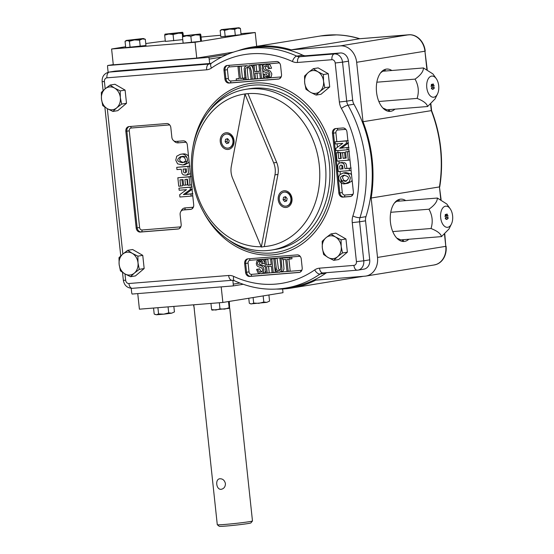 <?xml version="1.0" encoding="UTF-8"?>
<svg xmlns="http://www.w3.org/2000/svg" width="554" height="554" viewBox="0 0 554 554"><rect width="100%" height="100%" fill="white"/><g stroke="black" fill="none" stroke-linecap="round" stroke-linejoin="round"><path stroke-width="0.83" d="M194.295 308.398L193.498 304.825M108.134 72.297L107.601 67.297A5.305 4.363 -99.2 0 1 107.656 65.517L208.761 57.374A5.305 4.363 -99.2 0 1 209.197 59.112L209.668 63.502L211.15 63.385M284.119 192.113A7.077 5.817 80.8 0 1 284.264 192.086A7.077 5.817 80.8 0 1 290.504 196.012A7.077 5.817 80.8 0 1 289.707 204.156A7.077 5.817 80.8 0 1 286.536 206.06A7.077 5.817 80.8 0 1 286.383 206.081M280.795 194.032A7.077 5.817 80.8 0 1 283.967 192.134A7.077 5.817 80.8 0 1 290.843 198.187A7.077 5.817 80.8 0 1 286.238 206.109A7.077 5.817 80.8 0 1 279.999 202.175A7.077 5.817 80.8 0 1 280.795 194.032M292 198.567A8.407 6.911 80.8 0 1 282.429 206.628A8.407 6.911 80.8 0 1 280.885 192.169A8.407 6.911 80.8 0 1 292 198.567M234.037 140.543A8.407 6.911 80.8 0 1 224.467 148.611A8.407 6.911 80.8 0 1 222.923 134.144A8.407 6.911 80.8 0 1 234.037 140.543M274.957 174.898L261.315 247.07L232.611 178.312A17.693 14.543 80.8 0 1 231.323 166.29L244.965 94.125L273.669 162.876A17.693 14.543 80.8 0 1 274.957 174.898L277.942 174.42L264.293 246.585L261.315 247.07M244.965 94.125L247.95 93.64L276.654 162.391A17.693 14.543 80.8 0 1 277.942 174.42M261.176 246.738A76.964 63.274 80.8 0 1 192.806 173.312A76.964 63.274 80.8 0 1 247.95 93.64A76.964 63.274 80.8 0 1 319.263 165.023A76.964 63.274 80.8 0 1 264.293 246.585M249.965 88.841A81.39 66.909 80.8 0 1 325.053 161.65A81.39 66.909 80.8 0 1 271.654 250.041A81.39 66.909 80.8 0 1 192.563 180.431A81.39 66.909 80.8 0 1 245.561 89.374A81.39 66.909 80.8 0 1 249.965 88.841M245.561 89.374L249.535 88.73A81.39 66.909 80.8 0 1 253.947 88.19A81.39 66.909 80.8 0 1 329.028 160.999A81.39 66.909 80.8 0 1 275.636 249.397L271.654 250.041M445.548 214.35L446.261 214.765L447.03 213.969M445.631 214.717L444.966 216.559M446.967 214.35L446.42 214.668L446.143 216.005M446.822 213.982L447.708 216.108M445.174 216.524L445.277 214.53L446.261 214.765M446.794 217.293L446.545 217.32C445.125 218.027 445.132 218.615 446.559 219.086L446.628 219.072M446.773 216.926C448.546 217.535 448.484 218.38 446.593 219.453M446.69 217.306C445.271 218.013 445.277 218.601 446.704 219.072C448.283 218.428 448.338 217.833 446.87 217.286L446.545 217.32M396.775 238.095L400.764 239.889L441.49 236.613C440.811 233.705 437.321 231.004 431.012 228.504L392.751 231.586M431.012 228.504C433.11 221.863 432.418 215.43 428.955 209.218C434.516 205.299 437.321 201.573 437.369 198.041L396.643 201.324L394.517 202.93M330.939 233.94L335.814 233.151L345.959 238.982L341.077 239.778L335.426 236.953L330.939 233.94L325.994 237.714A11.502 9.453 80.8 0 1 335.426 236.953A11.502 9.453 80.8 0 1 341.202 246.468L342.483 252.97L347.365 252.181L338.639 259.535L333.757 260.332L328.106 257.506A11.502 9.453 80.8 0 1 322.331 247.991A11.502 9.453 80.8 0 1 325.994 237.714L322.206 241.302L322.331 247.991L323.619 254.494L328.106 257.506A11.502 9.453 80.8 0 0 337.545 256.744L333.757 260.332M342.483 252.97L337.545 256.744A11.502 9.453 -99.2 0 0 341.202 246.468L341.077 239.778M345.959 238.982L347.365 252.181M313.273 68.689L318.155 67.9L328.293 73.73L323.411 74.527L317.767 71.701L313.273 68.689L308.336 72.463A11.502 9.453 80.8 0 1 317.767 71.701A11.502 9.453 80.8 0 1 323.543 81.216L324.824 87.719L329.706 86.93L320.974 94.284L316.099 95.08L310.448 92.255A11.502 9.453 80.8 0 1 304.672 82.74A11.502 9.453 80.8 0 1 308.336 72.463L304.548 76.043L304.672 82.74L305.953 89.242L310.448 92.255A11.502 9.453 80.8 0 0 319.88 91.493L316.099 95.08M324.824 87.719L319.88 91.493A11.502 9.453 -99.2 0 0 323.543 81.216L323.411 74.527M328.293 73.73L329.706 86.93M137.877 256.149L138.001 262.845L139.289 269.348L134.345 273.115A11.502 9.453 80.8 0 1 124.913 273.877A11.502 9.453 80.8 0 1 119.138 264.362A11.502 9.453 80.8 0 1 122.794 254.085L127.739 250.311L132.621 249.522L142.759 255.359L144.165 268.552L135.439 275.913L130.557 276.702L124.913 273.877L120.419 270.864L119.138 264.362L119.006 257.672L122.794 254.085A11.502 9.453 80.8 0 1 132.233 253.323L137.877 256.149L142.759 255.359M139.289 269.348L144.165 268.552M127.739 250.311L132.233 253.323A11.502 9.453 -99.2 0 1 138.001 262.845A11.502 9.453 80.8 0 1 134.345 273.115L130.557 276.702M110.08 85.06L114.955 84.27L125.1 90.108L120.218 90.898L114.567 88.072L110.08 85.06L105.135 88.834A11.502 9.453 80.8 0 1 114.567 88.072A11.502 9.453 80.8 0 1 120.343 97.594L121.624 104.097L126.506 103.3L117.78 110.662L112.898 111.451L107.247 108.626A11.502 9.453 80.8 0 1 101.479 99.111A11.502 9.453 80.8 0 1 105.135 88.834L101.347 92.421L101.479 99.111L102.76 105.613L107.247 108.626A11.502 9.453 80.8 0 0 116.686 107.864L112.898 111.451M121.624 104.097L116.686 107.864A11.502 9.453 -99.2 0 0 120.343 97.594L120.218 90.898M125.1 90.108L126.506 103.3M288.198 271.342L286.986 271.439L285.705 259.424L282.678 259.667L282.505 258.074L289.797 257.485L289.971 259.078L286.917 259.327L288.198 271.342L290.185 271.017L288.904 259.002M289.971 259.078L291.958 258.76L291.785 257.16L289.797 257.485M282.505 258.074L291.785 257.16M275.082 258.67L276.446 269.168L277.36 270.366L278.717 270.691L280.518 269.646L280.739 266.135L279.902 258.282L281.113 258.185L281.979 269.32L281.037 271.405L278.987 272.312L276.121 271.218L274.715 266.633L273.877 258.766L277.069 258.351L278.433 268.849L279.929 270.31M273.877 258.766L277.069 258.351M281.113 258.185L283.115 257.977M283.288 259.618L283.967 268.995L283.032 271.086L279.327 272.27M279.902 258.282L283.101 257.859M267.243 273.032L266.038 273.129L264.583 259.514L265.788 259.417L266.391 265.034L271.211 264.646L270.608 259.03L271.813 258.933L273.274 272.547L272.062 272.644L271.384 266.232L266.557 266.619L267.243 273.032L269.23 272.707L268.545 266.294M273.274 272.547L275.262 272.222L273.808 258.614L271.813 258.933M270.608 259.03L273.808 258.614M266.391 265.034L271.197 264.487M265.788 259.417L267.776 259.099L268.378 264.708M264.583 259.514L267.776 259.099M261.904 263.718L261.031 261.827L259.376 261.315L257.859 262.007L257.465 263.496L258.005 264.736L261.897 266.107L263.323 267.367L263.96 269.369L263.739 271.55L262.665 273.115L261.183 273.731L257.977 272.741L256.557 269.417L257.707 269.196L258.316 270.934L259.348 271.862L260.754 272.139L262.374 271.356L262.797 269.639L261.73 267.914L257.776 266.488L256.779 265.359L256.301 263.732L256.897 260.969L258.863 259.764L261.01 260.082L262.354 261.391L263.046 263.503L261.904 263.718L265.034 263.178M263.046 263.503L264.978 263.185M257.707 269.196L259.694 268.877L260.304 270.608L261.938 271.765M258.441 261.557L258.884 260.643L261.211 259.397L262.998 259.757L264.902 262.464M262.125 261.038L259.106 261.349M260.186 261.37L259.452 263.171L259.992 264.417L263.884 265.788L265.408 267.194M265.809 270.968L264.653 272.797L261.183 273.731M237.964 66.618L239.183 66.522L240.464 78.536L243.49 78.287L243.656 79.887L236.364 80.475L236.198 78.876L239.252 78.633L237.964 66.618L241.17 66.196L242.451 78.211L245.477 77.969M236.198 78.876L239.231 78.467M243.656 79.887L245.041 79.665M243.49 78.287L244.868 78.066M240.464 78.536L242.451 78.211M239.183 66.522L241.17 66.196M251.087 79.291L249.722 68.786L248.808 67.588L247.444 67.269L245.644 68.315L245.422 71.826L246.267 79.679L245.048 79.776L244.182 68.641L245.124 66.549L246.842 65.684L250.048 66.743L251.447 71.328L252.292 79.187L251.087 79.291M252.292 79.187L254.279 78.869L253.441 71.009C252.991 66.785 251.564 64.887 249.168 65.324L267.319 63.862L270.172 64.894L271.592 68.218L268.461 68.758L267.852 67.027L266.813 66.092L265.414 65.822L263.787 66.605L263.372 68.322L264.438 70.046L268.385 71.473L269.382 72.602L269.867 74.229L269.272 76.992L267.007 78.232L265.151 77.879L263.815 76.57L263.115 74.458L264.265 74.236L265.131 76.133L266.786 76.639L268.309 75.953L268.697 74.465L268.157 73.218L264.265 71.854L262.838 70.593L262.201 68.585L262.423 66.411L263.503 64.846L264.985 64.222L268.184 65.213L269.604 68.537L268.461 68.758M246.842 65.684L229.314 66.923A1.766 1.004 85.4 0 0 228.483 65.379M248.227 67.325L247.631 67.99L247.409 71.501L248.254 79.354L246.267 79.679M258.919 64.929L260.124 64.832L261.578 78.439L260.373 78.536L259.778 72.927L254.958 73.315L255.553 78.931L254.348 79.028L252.894 65.414L254.099 65.317L254.785 71.729L259.604 71.341L258.919 64.929L262.111 64.506L262.347 66.667M254.785 71.729L259.591 71.175M254.099 65.317L256.087 64.991L256.772 71.404M252.894 65.414L256.087 64.991M255.553 78.931L257.541 78.606L256.945 72.99M261.578 78.439L263.572 78.121L263.254 75.171M262.748 70.441L263.178 74.451M260.124 64.832L262.111 64.506M264.265 74.236L266.252 73.917L267.118 75.815L267.97 76.265M266.218 65.871L265.359 67.997L265.685 69.028L270.373 71.147L271.855 73.904L271.259 76.667L269.286 77.872L267.139 77.56L266.031 76.597M264.985 64.222L278.662 62.948A1.766 1.004 85.4 0 0 278.364 61.958M269.604 68.537L271.592 68.218M179.177 190.257L178.949 188.159L190.188 187.252L190.424 189.447L183.402 194.613L190.908 194.004L191.137 196.109L179.898 197.016L179.655 194.745L186.504 189.669L179.177 190.257M191.137 196.109L192.757 195.846M190.908 194.004L192.536 193.741M183.402 194.613L192.896 193.685M192.411 189.122L185.389 194.288M190.424 189.447L192.044 189.184M190.188 187.252L191.809 186.989M178.949 188.159L192.176 186.927M178.748 186.241L177.841 177.765L189.073 176.858L189.96 185.147L188.069 185.299L187.425 179.267L184.925 179.468L185.521 185.084L183.63 185.237L183.028 179.621L179.974 179.87L180.639 186.089L178.748 186.241M180.639 186.089L182.626 185.77L181.961 179.544M185.521 185.084L187.508 184.759L186.913 179.15M189.96 185.147L191.587 184.884M189.073 176.858L190.701 176.594M177.841 177.765L191.068 176.539M186.31 168.852L183.097 169.108L183.554 172.024L184.163 172.716L185.292 172.917L186.49 171.782L186.31 168.852M176.968 169.6L176.726 167.336L187.958 166.429L188.464 172.703L187.536 174.434L185.819 175.203L183.305 174.863L181.996 173.568L181.206 169.261L176.968 169.6M185.105 168.949L185.542 171.705L186.186 172.412M180.923 154.268C185.396 152.869 189.51 159.317 186.282 163.243L182.91 165.009L177.578 163.859L175.77 160.154L176.747 156.214L180.216 154.351L182.91 153.943C185.244 153.645 187.113 154.421 188.526 156.276M189.087 161.512L188.27 162.924L184.898 164.683L182.91 165.009M180.216 154.351L182.91 153.943M346.991 147.696L347.213 149.802L335.98 150.709L335.745 148.514L342.767 143.347L335.26 143.95L335.031 141.852L346.271 140.945L346.513 143.209L339.664 148.292L348.618 147.433M339.664 148.292L348.978 147.378M348.501 142.89L341.652 147.966M346.513 143.209L348.134 142.946M346.271 140.945L347.891 140.681M335.031 141.852L348.258 140.619M347.213 149.802L348.84 149.538M347.42 151.72L348.327 160.196L337.088 161.103L336.202 152.814L338.099 152.662L338.743 158.693L341.243 158.486L340.641 152.876L342.538 152.724L343.134 158.333L346.188 158.091L345.523 151.872L349.048 151.45M345.523 151.872L349.408 151.394M343.134 158.333L346.174 157.932M342.538 152.724L344.526 152.398L345.128 158.015M340.641 152.876L344.526 152.398M338.743 158.693L341.222 158.326M338.099 152.662L340.087 152.336L340.731 158.368M336.202 152.814L340.087 152.336M348.327 160.196L349.948 159.933M339.858 169.108L343.065 168.852L342.614 165.93L340.876 165.044L339.678 166.179L339.858 169.108L343.051 168.686M349.2 168.354L349.442 170.625L338.203 171.525L337.698 165.258L338.632 163.527L340.35 162.758L342.857 163.098L344.166 164.393L344.962 168.7L350.821 168.091M341.97 165.224L341.846 168.783M345.239 183.693C340.772 185.084 336.659 178.637 339.879 174.711L343.251 172.952L348.591 174.101L350.398 177.806L349.422 181.747L345.239 183.693L347.94 183.284L351.409 181.421L352.115 180.182M343.251 172.952L346.008 172.536L350.578 173.783L351.548 174.891M346.887 183.388C344.055 183.665 342.081 182.377 340.98 179.531M326.68 272.665A8.843 7.271 -99.2 0 0 326.008 273.067A121.194 99.637 -99.2 0 1 291.452 287.152L285.497 288.122A121.194 99.637 80.8 0 0 320.053 274.036L326.008 273.067M302.719 55.165A8.843 7.271 -99.2 0 0 305.905 55.753L299.949 56.716A8.843 7.271 80.8 0 1 296.764 56.127L302.719 55.165A121.194 99.637 -99.2 0 0 252.589 47.9L246.634 48.87A121.194 99.637 80.8 0 1 296.764 56.127A5.305 2.645 114.8 0 0 292.443 61.536A14.155 11.634 80.8 0 0 297.526 62.477L331.922 59.707A3.539 2.909 80.8 0 1 335.198 62.99L339.367 101.991L346.707 101.16A8.843 7.271 80.8 0 0 347.981 105.198L353.937 104.228A8.843 7.271 -99.2 0 1 352.663 100.191L348.494 61.182A8.843 7.271 -99.2 0 0 340.294 52.976L305.905 55.753M365.952 216.656A8.843 7.271 -99.2 0 0 365.55 220.831L359.594 221.794A8.843 7.271 80.8 0 1 359.996 217.625L365.952 216.656A121.194 99.637 -99.2 0 0 353.937 104.228M301.251 258.995L302.186 267.783A4.425 3.636 80.8 0 1 299.271 272.443A4.425 3.636 80.8 0 1 299.028 272.471L249.681 276.446A4.425 3.636 80.8 0 1 245.581 272.346L244.646 263.552A4.425 3.636 80.8 0 1 247.562 258.898A4.425 3.636 80.8 0 1 247.804 258.87L297.152 254.888A4.425 3.636 80.8 0 1 301.251 258.995M224.917 78.966L223.975 70.178A4.425 3.636 80.8 0 1 226.898 65.517A4.425 3.636 80.8 0 1 227.133 65.49L276.488 61.515A4.425 3.636 80.8 0 1 280.58 65.614L281.522 74.402A4.425 3.636 80.8 0 1 278.6 79.063A4.425 3.636 80.8 0 1 278.364 79.09L229.017 83.065A4.425 3.636 80.8 0 1 224.917 78.966L225.907 78.806L224.972 70.012L223.975 70.178M335.62 128.556L342.878 127.974A4.425 3.636 80.8 0 1 346.977 132.074L353.362 191.85A4.425 3.636 80.8 0 1 350.44 196.504A4.425 3.636 80.8 0 1 350.204 196.538L342.947 197.12A4.425 3.636 80.8 0 1 338.847 193.021L332.462 133.244A4.425 3.636 80.8 0 1 335.378 128.59A4.425 3.636 80.8 0 1 335.62 128.556M176.726 167.336L189.953 166.11M190.313 172.952L189.523 174.108L186.74 174.939M175.964 141.422L183.222 140.841A4.425 3.636 80.8 0 1 187.321 144.94L193.706 204.71A4.425 3.636 80.8 0 1 190.784 209.37A4.425 3.636 80.8 0 1 190.548 209.398L183.291 209.987A4.425 3.636 -99.2 0 0 183.049 210.014A4.425 3.636 -99.2 0 0 180.133 214.675L181.165 224.342A4.425 3.636 80.8 0 1 178.243 229.003A4.425 3.636 80.8 0 1 178.007 229.031L140.266 232.071A4.425 3.636 80.8 0 1 136.173 227.964L125.834 131.277A4.425 3.636 80.8 0 1 128.757 126.617A4.425 3.636 80.8 0 1 128.999 126.589L166.733 123.549A4.425 3.636 80.8 0 1 170.833 127.649L171.865 137.323A4.425 3.636 -99.2 0 0 175.964 141.422M207.771 112.864A84.485 69.458 80.8 0 1 253.614 85.115A84.485 69.458 80.8 0 1 331.888 163.478A84.485 69.458 80.8 0 1 271.557 253.005A84.485 69.458 80.8 0 1 228.373 239.716M276.633 289.084A122.081 100.364 -99.2 0 0 291.591 288.032A122.081 100.364 -99.2 0 0 315.815 280.137L364.878 276.183A17.693 14.543 -99.2 0 0 365.841 276.072A17.693 14.543 -99.2 0 0 377.516 257.437L371.166 198.013A122.081 100.364 -99.2 0 0 363.009 121.728L431.587 110.592L430.874 103.937M427.21 69.624L424.939 51.21A17.693 14.543 -99.2 0 0 408.547 34.798A5.305 3.012 -94.6 0 1 408.686 34.784A5.305 3.012 -94.6 0 1 408.873 34.777A17.666 14.522 80.8 0 1 410.175 34.743A17.666 14.522 80.8 0 1 425.237 51.162M446.088 246.295A17.666 14.522 80.8 0 1 436.621 264.327L434.114 264.978A17.693 14.543 -99.2 0 0 445.797 246.343L444.779 234.03M441.109 199.71L439.447 186.92A122.081 100.364 -99.2 0 0 431.289 110.634L430.603 104.173M363.009 121.728L356.658 62.297A17.693 14.543 -99.2 0 0 340.267 45.885L291.203 49.839L359.802 38.732M436.621 264.327A17.666 14.522 80.8 0 1 435.375 264.708M107.656 65.517L113.272 64.603M208.761 57.374L227.652 54.306M131.222 288.329L131.644 292.318A5.305 4.363 -99.2 0 0 132.081 294.056L233.186 285.912A5.305 4.363 -99.2 0 0 233.248 284.133L232.832 280.296M233.186 285.912L243.22 284.278M137.745 293.599L139.407 309.18L222.867 302.456L283.011 292.685L282.616 288.987M222.867 302.456L221.198 286.875M221.427 29.611L238.982 27.735L237.465 28.109L240.415 28.427L241.087 34.673L220.831 36.772L220.16 30.525L222.272 29.681L221.427 29.611L220.16 30.525M165.307 40.996A61.923 2.334 -6.1 0 0 145.764 43.551M125.626 46.723L111.603 49.001L195.063 42.27L255.207 32.506L240.976 33.649M220.672 35.29A61.923 2.334 -6.1 0 0 201.047 37.076M182.751 39.611L165.348 41.418L164.683 35.172L164.988 34.147L182.536 32.277L173.063 34.493L168.79 34.05L177.557 33.136L182.224 33.351L182.55 36.405M200.783 34.611L200.313 34.064L200.783 34.611L201.455 40.858L200.673 41.328L183.132 43.15L182.467 36.903L182.772 35.878L200.313 34.009L182.758 35.885M145.307 39.251L145.972 45.504L125.716 47.602L125.052 41.356L127.157 40.511L126.312 40.435L143.029 38.531L145.307 39.251L142.35 38.932L143.867 38.558M256.689 46.342L255.207 32.506M111.603 49.001L113.293 64.818L196.753 58.094L195.063 42.27M196.753 58.094L233.393 52.145M398.873 199.537A21.232 12.063 -94.6 0 1 399.025 199.565L399.192 201.116M405.715 200.59A21.232 12.063 85.4 0 0 400.667 199.149A21.232 12.063 85.4 0 0 390.355 221.281A21.232 12.063 85.4 0 0 404.081 241.475A21.232 12.063 85.4 0 0 404.628 241.406A21.232 12.063 85.4 0 0 408.831 239.245M402.003 241.329L402.474 241.295L402.308 239.764M403.312 239.688L403.437 240.831A21.232 12.063 -94.6 0 1 402.474 241.295M226.157 134.096A7.077 5.817 80.8 0 1 226.309 134.068A7.077 5.817 80.8 0 1 232.548 137.994A7.077 5.817 80.8 0 1 231.752 146.138A7.077 5.817 80.8 0 1 228.58 148.036A7.077 5.817 80.8 0 1 228.428 148.056M222.84 136.014A7.077 5.817 80.8 0 1 226.011 134.116A7.077 5.817 80.8 0 1 232.888 140.169A7.077 5.817 80.8 0 1 228.276 148.084A7.077 5.817 80.8 0 1 222.036 144.158A7.077 5.817 80.8 0 1 222.84 136.014M285.732 196.878L284.874 199.433L286.266 201.074M285.566 196.677L283.551 197.286L283.087 199.724L284.638 201.559L286.653 200.957L287.117 198.512L285.566 196.677M285.338 196.995L283.551 197.286M284.874 199.433L283.087 199.724M371.166 198.013L439.447 186.92L440.797 199.558M328.612 35.041A122.046 100.343 80.8 0 1 336.659 34.881A122.046 100.343 80.8 0 1 359.775 38.725M431.587 110.592A122.046 100.343 80.8 0 1 439.738 186.864M291.203 49.839A122.081 100.364 -99.2 0 0 252.451 47.028A122.081 100.364 -99.2 0 0 237.922 50.767M369.719 259.84L363.763 260.802L359.594 221.794L352.261 222.632L356.43 261.64L363.763 260.802A8.843 7.271 80.8 0 1 357.926 270.123L363.881 269.154A8.843 7.271 -99.2 0 0 369.719 259.84L365.55 220.831M209.668 63.502L115.322 71.106A8.843 7.271 -99.2 0 0 114.844 71.161L108.889 72.131A8.843 7.271 80.8 0 1 109.367 72.075L209.073 64.042A5.305 3.012 85.4 0 0 206.656 69.797A14.155 11.634 80.8 0 0 211.455 68.059A115.89 95.274 80.8 0 1 292.443 61.536M391.81 70.496A21.232 12.063 85.4 0 0 386.768 69.056A21.232 12.063 85.4 0 0 376.45 91.188A21.232 12.063 85.4 0 0 390.175 111.382A21.232 12.063 85.4 0 0 390.722 111.312A21.232 12.063 85.4 0 0 394.926 109.152M384.968 69.444A21.232 12.063 -94.6 0 1 385.12 69.479L385.286 71.023M388.105 111.236L388.569 111.202L388.409 109.678M389.414 109.595L389.531 110.745A21.232 12.063 -94.6 0 1 388.569 111.202M432.792 87.213C431.365 87.92 431.372 88.508 432.799 88.979C434.378 88.342 434.433 87.747 432.965 87.193L432.646 87.227C431.22 87.934 431.227 88.522 432.653 88.993L432.729 88.986M431.649 84.256L432.355 84.672L433.131 83.876M431.725 84.624L431.067 86.466M433.062 84.256L432.515 84.575L432.245 85.918M432.923 83.896L433.803 86.015M432.868 86.833C434.641 87.442 434.585 88.287 432.688 89.36M431.275 86.438L431.372 84.443L432.355 84.672M432.452 85.884L431.677 84.63L431.421 86.424M434.017 85.981L433.138 84.25L432.66 84.561L432.598 85.87M433.069 83.883L434.163 85.967M432.75 86.846L432.944 86.826C434.8 87.421 434.738 88.266 432.764 89.353C430.943 88.702 430.936 87.864 432.75 86.846M431.614 76.106A10.616 6.032 85.4 0 0 427.549 91.258A10.616 6.032 85.4 0 0 437.508 93.972A10.616 6.032 85.4 0 0 436.268 78.661A10.616 6.032 85.4 0 0 431.614 76.106M437.508 93.972L435.084 98.896L427.584 106.52C426.905 103.612 423.415 100.911 417.114 98.411C419.205 91.77 418.519 85.344 415.05 79.125L376.845 82.207M417.114 98.411L378.853 101.493M415.05 79.125C420.611 75.206 423.415 71.48 423.464 67.948L382.738 71.231L380.612 72.844M382.869 108.002L386.858 109.803L427.584 106.52M423.464 67.948L432.909 73.924L436.268 78.661M384.289 71.106L384.144 69.797M446.358 215.97L445.582 214.723L445.319 216.517M447.916 216.074L447.036 214.336L446.566 214.654L446.503 215.963M446.967 213.976L448.061 216.06M446.656 216.939L446.849 216.919C448.698 217.514 448.643 218.359 446.663 219.446C444.848 218.795 444.841 217.957 446.656 216.939M445.513 206.199A10.616 6.032 85.4 0 0 441.448 221.344A10.616 6.032 85.4 0 0 451.406 224.065A10.616 6.032 85.4 0 0 450.173 208.754A10.616 6.032 85.4 0 0 445.513 206.199M428.955 209.218L390.75 212.293M451.406 224.065L448.989 228.989L441.49 236.613M437.369 198.041L446.808 204.017L450.173 208.754M398.188 201.199L398.049 199.89M129.435 41.238L134.414 39.93L139.566 40.186L142.35 38.932L127.157 40.511L129.435 41.238L130.107 47.485M164.683 35.172L168.79 34.05L164.974 34.154M224.55 30.408L229.529 29.099L234.674 29.355L237.465 28.109L222.272 29.681L224.55 30.408L225.215 36.654M126.312 40.435L125.052 41.356M182.467 36.903L186.566 35.781L190.846 36.225L191.511 42.471M200.313 34.064L200.001 35.082L195.34 34.867L190.846 36.225M182.529 32.333L183 32.88L182.529 32.333L182.224 33.351M238.982 27.735L240.415 28.427M139.566 40.186L140.231 46.432M200.001 35.082L200.673 41.328M173.063 34.493L173.727 40.74M183 32.88L183.305 35.733M234.674 29.355L235.346 35.608M229.73 308.156L252.472 520.947A17.693 0.665 173.9 0 1 252.465 520.975L250.893 522.921A15.921 0.602 173.9 0 1 248.13 523.537A15.921 0.602 173.9 0 1 230.699 525.635A15.921 0.602 173.9 0 1 219.246 526.3L217.3 524.735A17.693 0.665 173.9 0 1 217.286 524.707L193.782 304.797M252.465 520.975A17.693 0.665 173.9 0 1 249.39 521.66A17.693 0.665 173.9 0 1 230.028 523.994A17.693 0.665 173.9 0 1 217.3 524.735M225.43 483.587C225.395 486.668 224.079 488.559 221.468 489.251C216.344 490.415 214.758 479.245 219.765 478.767C222.708 478.663 224.592 480.27 225.43 483.587M174.448 311.93L171.657 313.183L163.728 314.173L168.707 312.865L171.657 313.183L174.448 311.93L173.852 306.404M153.548 308.045L154.192 314.035L156.47 314.762L163.728 314.173L158.576 313.917L157.911 307.692M248.774 298.246L249.3 303.204L250.74 303.897L266.772 302.352L269.556 301.106L266.772 302.352L263.815 302.034L263.164 295.912M211.974 310.136L229.633 308.301L229.301 301.411M154.926 314.416L156.47 314.762L158.576 313.917M250.034 303.585L251.578 303.931L253.69 303.086L258.836 303.343L263.815 302.034M229.626 308.301L229.148 307.761L224.647 309.118L219.986 308.903L215.88 310.025L211.607 309.582L210.949 303.419M212.078 310.129L211.607 309.582M168.707 312.865L168.063 306.874M269.556 301.106L268.905 294.977M253.69 303.086L253.095 297.546M219.986 308.903L219.329 302.74M229.148 307.761L228.483 301.542M225.132 141.706L226.683 143.541L228.698 142.939L229.162 140.494L227.604 138.659L225.589 139.262L225.132 141.706L226.918 141.415L228.303 143.057M227.77 138.853L226.918 141.415M227.382 138.971L225.589 139.262M187.958 166.429L189.586 166.165M187.176 158.105L186.241 156.893L182.647 156.332M181.733 156.56C178.533 159.289 179.115 161.262 183.471 162.474M184.544 162.377C186.968 161.401 187.924 160.542 187.418 159.801M181.248 156.581L180.659 156.65C176.193 159.628 176.823 161.643 182.557 162.703C185.258 161.546 186.213 160.438 185.424 159.386L184.253 157.218L181.248 156.581L183.236 156.263M344.962 168.7L351.188 168.035M341.409 162.696L344.851 162.772L346.16 164.067L346.949 168.374M349.442 170.625L351.063 170.362M344.685 175.161C342.864 176.283 342.213 177.315 342.725 178.256L343.902 180.417L346.416 181.082M344.92 181.38L345.509 181.303C349.976 178.326 349.339 176.31 343.605 175.258C340.911 176.414 339.955 177.515 340.738 178.575L341.915 180.743L346.042 181.193M262.132 271.619A106.153 87.276 80.8 0 1 261.072 271.391M273.669 162.876L276.654 162.391M356.43 261.64A3.539 2.909 80.8 0 1 353.902 265.387L319.513 268.164A14.155 11.634 80.8 0 0 314.707 269.902A5.305 2.812 55.3 0 0 320.053 274.036A8.843 7.271 80.8 0 1 322.58 273.011A8.843 7.271 80.8 0 1 322.844 272.97M211.455 68.059A5.305 2.812 55.3 0 1 211.42 63.211L209.551 63.98A8.843 7.271 80.8 0 1 209.073 64.042L209.952 63.897M352.663 100.191L346.707 101.16L342.538 62.152L335.198 62.99M301.992 269.846A2.652 2.181 80.8 0 1 300.829 270.394L281.148 271.979M261.211 259.397L299.326 256.329A2.652 2.181 80.8 0 1 300.316 256.523M277.803 272.243L263.005 273.441M299.714 272.333L250.678 276.287A4.425 3.636 80.8 0 1 246.578 272.18L245.637 263.392A4.425 3.636 80.8 0 1 248.116 258.843M259.688 273.704L251.481 274.368A2.652 2.181 80.8 0 1 249.023 271.903L248.081 263.115L244.646 263.552M249.023 271.903L245.581 272.346M251.481 274.368A1.766 1.004 -94.6 0 1 250.678 276.287L249.681 276.446M299.506 272.395L299.028 272.471M268.925 77.913L230.817 80.988A2.652 2.181 80.8 0 1 228.359 78.523L227.417 69.735A2.652 2.181 80.8 0 1 229.314 66.923M279.05 78.952L230.007 82.906A4.425 3.636 80.8 0 1 225.907 78.806L228.359 78.523M230.817 80.988A1.766 1.004 85.4 0 1 230.007 82.906L229.017 83.065M278.842 79.014L278.364 79.09M227.417 69.735L224.972 70.012A4.425 3.636 80.8 0 1 227.445 65.462M353.168 193.907A2.652 2.181 80.8 0 1 352.005 194.454L344.747 195.043A2.652 2.181 80.8 0 1 342.289 192.577L340.855 179.184M350.883 196.4L343.937 196.961A4.425 3.636 80.8 0 1 339.844 192.854L333.453 133.085A4.425 3.636 80.8 0 1 335.932 128.535M336.832 141.554L335.897 132.808L332.462 133.244M342.289 192.577L338.847 193.021M344.747 195.043A1.766 1.004 -94.6 0 1 343.937 196.961L342.947 197.12M350.675 196.455L350.204 196.538M173.949 140.896A6.191 5.09 80.8 0 0 178.139 142.856L185.396 142.274A2.652 2.181 80.8 0 1 186.386 142.468M180.971 226.406A2.652 2.181 80.8 0 1 179.808 226.946L142.066 229.986A2.652 2.181 80.8 0 1 139.608 227.528L129.276 130.841A2.652 2.181 80.8 0 1 131.173 128.022L168.908 124.982A2.652 2.181 80.8 0 1 169.905 125.176M181.068 211.199A6.191 5.09 80.8 0 1 185.091 207.902L192.349 207.321A2.652 2.181 80.8 0 0 193.512 206.774M178.686 228.892L141.263 231.911A4.425 3.636 80.8 0 1 137.163 227.805L126.831 131.118A4.425 3.636 80.8 0 1 129.304 126.568M129.276 130.841L125.834 131.277M139.608 227.528L136.173 227.964M142.066 229.986A1.766 1.004 85.4 0 1 141.263 231.911L140.266 232.071M178.478 228.954L178.007 229.031M183.81 209.904A4.425 3.636 80.8 0 1 184.046 209.855A4.425 3.636 80.8 0 1 184.281 209.821L183.291 209.987M191.019 209.322L190.548 209.398M191.227 209.267L184.281 209.821A1.766 1.004 85.4 0 0 185.091 207.902M192.903 147.163A86.459 71.085 80.8 0 1 253.898 83.072A86.459 71.085 80.8 0 1 331.804 150.342A86.459 71.085 80.8 0 1 293.045 249.252A86.459 71.085 80.8 0 1 203.415 211.891M426.892 69.465L424.939 51.21L356.658 62.297M377.516 257.437L445.797 246.343L444.502 234.266M340.267 45.885L408.547 34.798L359.484 38.752A122.081 100.364 -99.2 0 0 320.724 35.941L252.451 47.028M209.197 59.112L221.642 57.09M233.248 284.133L239.882 283.052M185.396 142.274A1.766 1.004 85.4 0 0 185.105 141.284M300.829 270.394A1.766 1.004 -94.6 0 1 300.552 271.917M299.035 255.339A1.766 1.004 -94.6 0 1 299.326 256.329M249.155 258.76A1.766 1.004 -94.6 0 1 249.979 260.304L261.142 259.404M359.871 276.938A122.081 100.364 -99.2 0 0 363.251 276.314L291.591 288.032M353.902 265.387A5.305 3.012 85.4 0 0 357.309 270.2A5.305 3.012 85.4 0 0 357.448 270.179A8.843 7.271 80.8 0 0 357.926 270.123L322.92 272.97A5.305 3.012 85.4 0 0 323.058 272.949M352.898 215.956A115.89 95.274 80.8 0 0 341.409 108.452A5.305 1.233 150.6 0 1 347.981 105.198A121.194 99.637 80.8 0 1 359.996 217.625A5.305 1.586 -162.4 0 1 352.898 215.956A14.155 11.634 80.8 0 0 352.261 222.632M319.513 268.164A5.305 3.012 85.4 0 0 322.92 272.97L322.58 273.011M341.409 108.452A14.155 11.634 80.8 0 1 339.367 101.991M314.707 269.902A115.89 95.274 80.8 0 1 233.726 276.425A5.305 2.645 114.8 0 0 234.481 280.76C251.177 288.378 268.178 290.836 285.497 288.122M233.726 276.425A14.155 11.634 80.8 0 0 228.636 275.483A5.305 3.012 85.4 0 0 232.043 280.289A5.305 3.012 85.4 0 0 232.181 280.276M297.526 62.477A5.305 3.012 85.4 0 1 299.949 56.716L334.339 53.946A5.305 3.012 85.4 0 0 331.922 59.707M340.294 52.976L334.339 53.946A8.843 7.271 80.8 0 1 342.538 62.152L348.494 61.182M228.636 275.483L128.93 283.516A5.305 3.012 85.4 0 0 132.344 288.322A5.305 3.012 85.4 0 0 132.475 288.309M128.93 283.516A3.539 2.909 80.8 0 1 125.654 280.234L123.355 280.317C124.283 285.469 127.282 288.135 132.344 288.322L232.043 280.289L234.481 280.76M105.191 88.785L104.422 81.583L102.13 81.66L103.092 90.662M125.654 280.234L124.975 273.918M122.856 254.037L107.317 108.667M104.422 81.583A3.539 2.909 80.8 0 1 106.95 77.83A5.305 3.012 -94.6 0 1 109.367 72.075L115.322 71.106M106.95 77.83L206.656 69.797M279.881 78.536A1.766 1.004 85.4 0 0 280.165 77.013L269.002 77.913M278.662 62.948A2.652 2.181 80.8 0 1 279.652 63.142M281.328 76.466A2.652 2.181 80.8 0 1 280.165 77.013M248.081 263.115A2.652 2.181 80.8 0 1 249.979 260.304M179.524 228.47A1.766 1.004 85.4 0 0 179.808 226.946M131.173 128.022A1.766 1.004 85.4 0 0 130.342 126.478M168.908 124.982A1.766 1.004 85.4 0 0 168.617 123.992M192.065 208.844A1.766 1.004 85.4 0 0 192.349 207.321M178.139 142.856A1.766 1.004 85.4 0 0 177.315 141.312M351.721 195.977A1.766 1.004 85.4 0 0 352.005 194.454M340.329 174.24L340.024 171.38M339.145 163.16L338.909 160.951M338.009 152.523L337.795 150.563M337.441 147.26L337.074 143.805M335.897 132.808A2.652 2.181 80.8 0 1 337.795 129.996A1.766 1.004 85.4 0 0 336.971 128.452M344.761 128.417A1.766 1.004 -94.6 0 1 345.052 129.407A2.652 2.181 80.8 0 1 346.042 129.601M337.795 129.996L345.052 129.407M260.851 259.438L258.863 259.764M269.286 77.872L267.298 78.197M269.05 76.286L267.056 76.611M345.945 183.609L347.94 183.284M183.049 210.014L184.046 209.855M359.622 38.738L410.175 34.743M434.114 264.978L365.841 276.072M336.659 34.881L320.724 35.941M123.355 280.317L122.51 272.381M120.751 255.913L104.851 107.13M211.42 63.211C222.251 55.732 233.989 50.954 246.634 48.87M108.889 72.131C104.18 73.44 101.922 76.618 102.13 81.66M185.819 175.203L187.806 174.877M342.337 162.433L340.35 162.758"/></g></svg>
